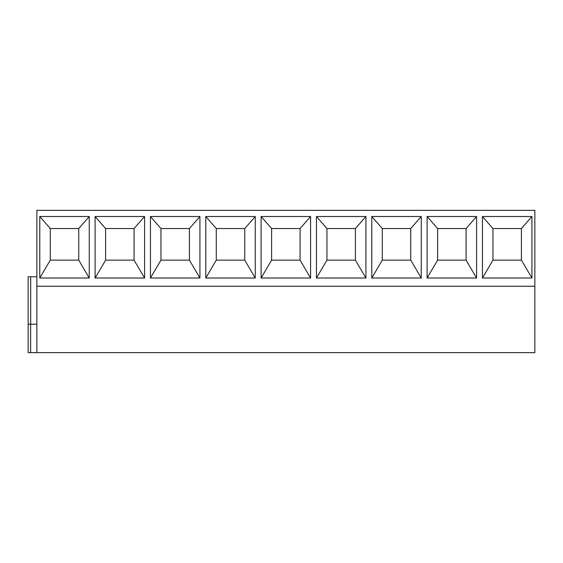 <?xml version="1.0" encoding="UTF-8"?>
<svg xmlns="http://www.w3.org/2000/svg" width="563" height="563" viewBox="0 0 563 563"><rect width="100%" height="100%" fill="white"/><g stroke="black" fill="none" stroke-linecap="round" stroke-linejoin="round"><path stroke-width="0.84" d="M36.848 286.243L534.85 286.243L534.85 210.358L36.848 210.358L36.848 352.642L28.15 352.642L28.15 276.757L36.848 276.757M36.848 324.189L28.15 324.189M36.848 352.642L534.85 352.642L534.85 286.243M531.922 216.523L531.922 278.023L482.442 278.023L482.442 216.523L531.922 216.523L521.408 228.536L521.408 260.155L531.922 278.023M476.594 216.523L476.594 278.023L427.106 278.023L427.106 216.523L476.594 216.523L466.08 228.536L466.08 260.155L476.594 278.023M421.258 216.523L421.258 278.023L371.77 278.023L371.77 216.523L421.258 216.523L410.744 228.536L410.744 260.155L421.258 278.023M365.922 216.523L365.922 278.023L316.441 278.023L316.441 216.523L365.922 216.523L355.408 228.536L355.408 260.155L365.922 278.023M310.593 216.523L310.593 278.023L261.105 278.023L261.105 216.523L310.593 216.523L300.079 228.536L300.079 260.155L310.593 278.023M255.257 216.523L255.257 278.023L205.769 278.023L205.769 216.523L255.257 216.523L244.743 228.536L244.743 260.155L255.257 278.023M199.921 216.523L199.921 278.023L150.441 278.023L150.441 216.523L199.921 216.523L189.407 228.536L189.407 260.155L199.921 278.023M144.585 216.523L144.585 278.023L95.105 278.023L95.105 216.523L144.585 216.523L134.071 228.536L134.071 260.155L144.585 278.023M89.257 216.523L89.257 278.023L39.769 278.023L39.769 216.523L89.257 216.523L78.743 228.536L78.743 260.155L89.257 278.023M521.408 260.155L492.956 260.155L482.442 278.023M492.956 260.155L492.956 228.536L482.442 216.523M492.956 228.536L521.408 228.536M466.08 260.155L437.62 260.155L437.62 228.536L427.106 216.523M437.62 228.536L466.08 228.536M437.62 260.155L427.106 278.023M410.744 260.155L382.284 260.155L382.284 228.536L371.77 216.523M382.284 228.536L410.744 228.536M382.284 260.155L371.77 278.023M355.408 260.155L326.955 260.155L326.955 228.536L316.441 216.523M326.955 228.536L355.408 228.536M326.955 260.155L316.441 278.023M300.079 260.155L271.619 260.155L271.619 228.536L261.105 216.523M271.619 228.536L300.079 228.536M271.619 260.155L261.105 278.023M244.743 260.155L216.283 260.155L216.283 228.536L205.769 216.523M216.283 228.536L244.743 228.536M216.283 260.155L205.769 278.023M189.407 260.155L160.955 260.155L160.955 228.536L150.441 216.523M160.955 228.536L189.407 228.536M160.955 260.155L150.441 278.023M134.071 260.155L105.619 260.155L105.619 228.536L95.105 216.523M105.619 228.536L134.071 228.536M105.619 260.155L95.105 278.023M78.743 260.155L50.283 260.155L50.283 228.536L39.769 216.523M50.283 228.536L78.743 228.536M50.283 260.155L39.769 278.023M30.62 352.642L30.62 324.189M30.698 324.189L30.698 276.757"/></g></svg>
